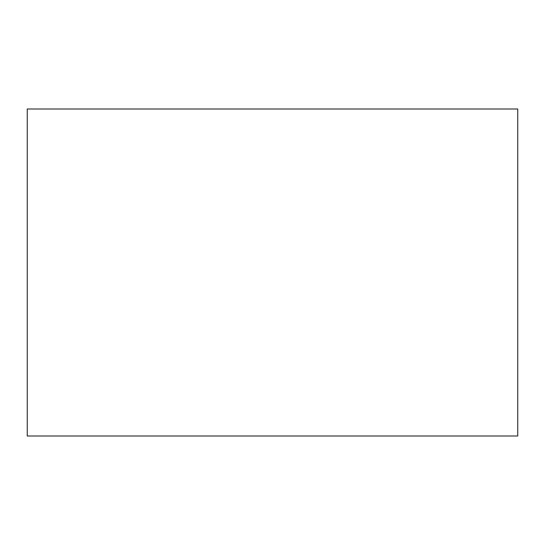 <?xml version="1.0" encoding="UTF-8"?>
<svg xmlns="http://www.w3.org/2000/svg" width="545" height="545" viewBox="0 0 545 545"><rect width="100%" height="100%" fill="white"/><g stroke="black" fill="none" stroke-linecap="round" stroke-linejoin="round"><path stroke-width="0.82" d="M27.25 109L27.25 436L517.75 436L517.75 109L27.25 109"/></g></svg>
